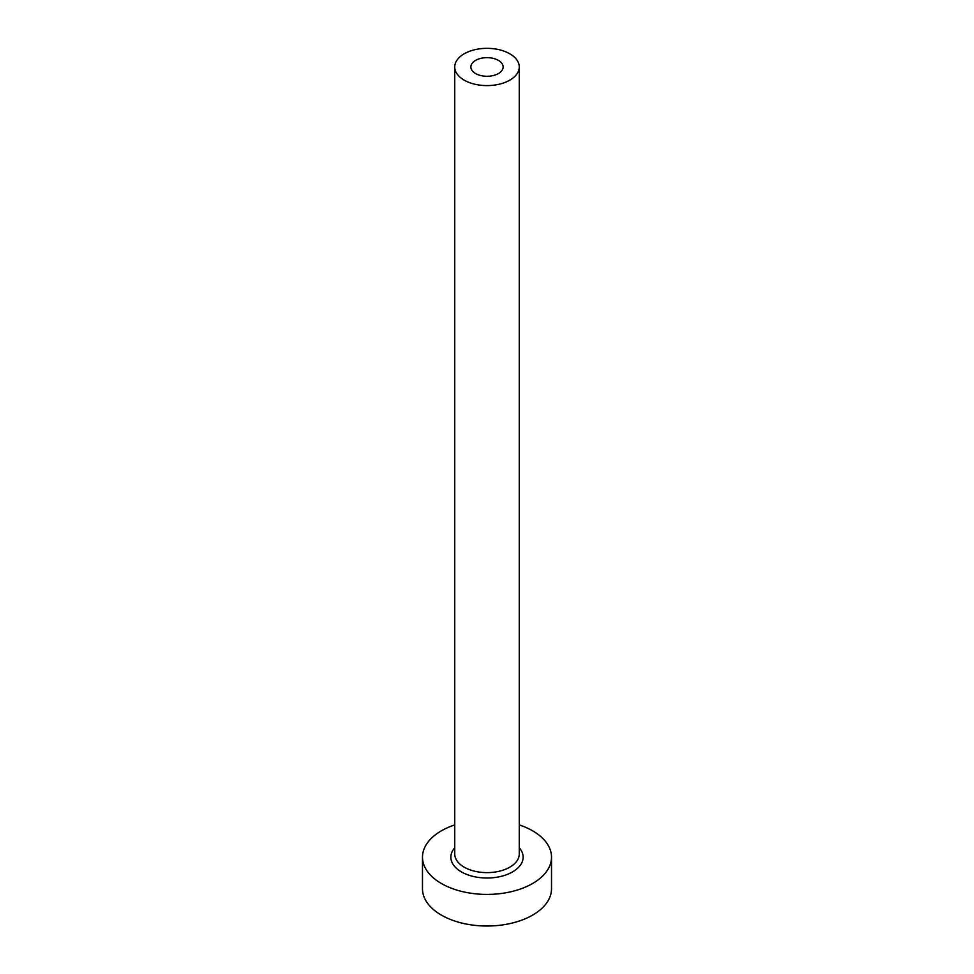<?xml version="1.0" encoding="UTF-8"?>
<svg xmlns="http://www.w3.org/2000/svg" width="974" height="974" viewBox="0 0 974 974"><rect width="100%" height="100%" fill="white"/><g stroke="black" fill="none" stroke-linecap="round" stroke-linejoin="round"><path stroke-width="1.46" d="M498.408 60.388A16.132 9.314 0 0 0 480.827 58.367A16.132 9.314 0 0 0 470.868 66.963A16.132 9.314 0 0 0 475.592 73.549A16.132 9.314 0 0 0 493.173 75.57A16.132 9.314 0 0 0 503.132 66.963A16.132 9.314 0 0 0 498.408 60.388M464.184 80.136A32.264 18.628 0 0 0 499.345 84.178A32.264 18.628 0 0 0 519.264 66.963A32.264 18.628 0 0 0 509.816 53.801A32.264 18.628 0 0 0 474.655 49.759A32.264 18.628 0 0 0 454.736 66.963A32.264 18.628 0 0 0 464.184 80.136M454.736 824.905A64.515 37.256 0 0 0 422.485 857.157A64.515 37.256 0 0 0 441.38 883.503A64.515 37.256 0 0 0 511.691 891.575A64.515 37.256 0 0 0 551.515 857.157A64.515 37.256 0 0 0 532.62 830.822A64.515 37.256 0 0 0 519.264 824.905M422.485 857.157L422.485 888.763A64.515 37.256 0 0 0 441.38 915.11A64.515 37.256 0 0 0 511.691 923.182A64.515 37.256 0 0 0 551.515 888.763L551.515 857.157M519.264 847.77A36.135 20.856 180 0 1 508.172 874.055A36.135 20.856 180 0 1 461.457 871.913A36.135 20.856 180 0 1 454.736 847.77M454.736 66.963L454.736 854.003A32.264 18.628 0 0 0 464.184 867.164A32.264 18.628 0 0 0 499.345 871.206A32.264 18.628 0 0 0 519.264 854.003L519.264 66.963"/></g></svg>
